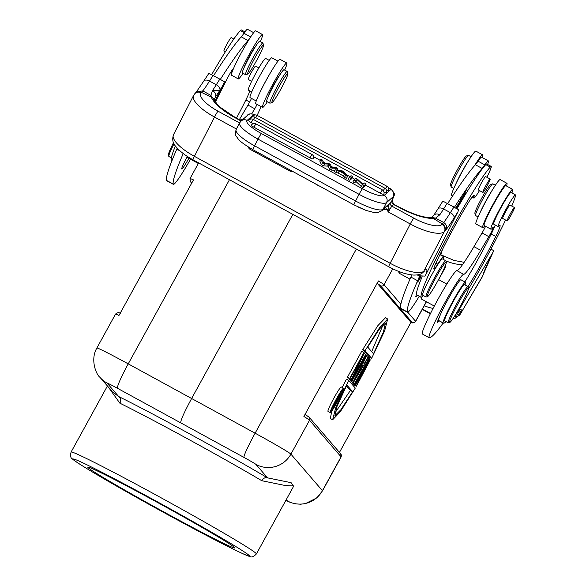<?xml version="1.0" encoding="UTF-8"?>
<svg xmlns="http://www.w3.org/2000/svg" width="586" height="586" viewBox="0 0 586 586"><rect width="100%" height="100%" fill="white"/><g stroke="black" fill="none" stroke-linecap="round" stroke-linejoin="round"><path stroke-width="0.88" d="M120.504 313.547C119.024 312.192 117.354 312.389 115.508 314.133A38.683 1.209 -151.2 0 1 118.965 315.444L193.475 179.909A38.683 1.209 28.8 0 0 190.018 178.598L190.391 181.667A2.578 2.571 139.2 0 0 191.102 182.246A36.105 1.128 28.8 0 1 192.113 182.378M293.557 486.365L291.11 482.681L267.546 477.868L255.935 464.398A12.892 0.403 -151.2 0 0 244.003 457.424L117.515 388.313A12.892 0.403 -151.2 0 0 107.084 383.076L118.702 396.546L112.49 391.888M107.084 383.076A25.791 25.689 139.2 0 1 99.972 377.333L111.853 391.111M293.791 485.933L285.572 485.582L261.796 480.718A5.157 3.663 120.6 0 1 267.546 477.868A110.893 3.472 28.8 0 0 191.856 435.09A110.893 3.472 28.8 0 0 118.702 396.546A5.157 4.219 -63.8 0 1 119.866 403.183L108.205 386.877M234.554 547.573A83.82 2.622 28.8 0 1 234.715 547.815A83.82 2.622 28.8 0 1 166.146 513.197A83.82 2.622 28.8 0 1 87.959 467.482A83.82 2.622 28.8 0 1 87.885 467.093A83.82 2.622 28.8 0 1 156.367 501.858A83.82 2.622 28.8 0 1 234.554 547.573M339.462 452.392L411.042 322.183M378.41 280.95A38.683 1.209 28.8 0 1 384.042 284.715A2.578 2.571 139.2 0 1 380.548 285.741A36.105 1.128 -151.2 0 0 377.509 283.602L378.41 280.95L303.9 416.478L305.453 414.595L309.232 417.335A2.578 2.571 139.2 0 1 309.533 420.25L290.905 454.135L322.432 490.694L341.059 456.809A2.578 2.571 -40.8 0 0 340.752 453.894L341.125 456.963A38.683 1.209 -151.2 0 0 341.059 456.809L309.533 420.25A38.683 1.209 -151.2 0 0 303.9 416.478M377.509 283.602L410.698 322.022M348.692 380.417L335.661 407.981L332.643 419.766L340.268 411.804L355.292 388.071L348.692 380.417L346.436 379.186L342.246 387.478M331.72 411.123L330.387 418.529L332.643 419.766M363.95 352.538L361.701 351.307L347.439 377.238L349.952 378.768L362.082 356.698L351.007 379.992L351.388 380.431L365.642 354.501L352.955 376.827L364.331 352.984L363.95 352.538L349.695 378.475L347.439 377.238M349 378.248L349.131 379.201L351.388 380.431M349.556 379.435L351.981 381.12L366.235 355.189L351.725 380.827L349.468 379.596M350.985 380.578L351.08 381.457L353.336 382.687L368.264 357.541L368.015 357.248L364.206 363.672L363.357 362.69L366.572 355.585L352.992 382.299L350.743 381.068M352.362 382.16L352.347 382.929L354.603 384.16L365.774 364.595L355.197 384.848L355.534 385.236L366.792 365.767L356.376 386.218L370.293 359.899L369.956 359.504L358.09 380.08L369.283 358.72L368.946 358.324L354.347 383.867L352.091 382.636M353.087 383.332L353.277 384.006L355.534 385.236M354.017 384.416L354.12 384.987L356.376 386.218M387.683 318.996L385.434 317.766L377.802 325.721L362.778 349.461L369.378 357.116L371.634 358.346L384.672 330.775L387.683 318.996L380.058 326.959L365.034 350.692L371.634 358.346M343.557 388.196L341.301 386.965A13.903 1.165 118.6 0 0 333.83 398.224A13.903 1.165 118.6 0 0 327.977 411.365L330.233 412.595A13.903 1.165 118.6 0 0 337.704 401.337A13.903 1.165 118.6 0 0 343.557 388.196A13.903 1.165 118.6 0 0 336.086 399.454A13.903 1.165 118.6 0 0 330.233 412.595M398.707 271.413A11.603 0.974 118.6 0 0 398.7 271.728L399.103 273.12A12.636 1.055 -61.4 0 1 399.425 271.692M420.99 297.175A11.603 0.974 118.6 0 0 420.968 297.556L421.371 298.948A12.636 1.055 -61.4 0 1 421.774 297.292M180.722 422.821C180.547 420.418 184.187 412.31 191.637 398.487L292.853 214.373M409.98 279.119L399.161 273.208A12.636 1.055 -61.4 0 1 399.103 273.12M416.895 294.941A23.213 1.941 -61.4 0 1 416.873 294.926A23.213 1.941 -61.4 0 1 416.851 294.912A75.821 6.343 -61.4 0 1 416.543 294.311A12.892 1.077 118.6 0 0 415.877 296.875A12.892 1.077 118.6 0 0 416.478 296.479A12.892 1.077 118.6 0 0 417.452 295.249M419.268 296.238A36.105 3.018 -61.4 0 1 409.138 311.122A36.105 3.018 -61.4 0 1 407.46 312.243L400.692 308.544A36.105 3.018 -61.4 0 1 400.509 308.229A118.636 9.925 -61.4 0 1 410.881 277.053A51.583 4.314 118.6 0 0 411.797 274.922M447.675 203.598A154.741 12.951 -61.4 0 1 475.356 164.739A25.791 2.161 118.6 0 0 478.051 161.172A22.693 1.897 -61.4 0 1 480.542 157.898A22.693 1.897 -61.4 0 1 481.597 157.195L488.365 160.894A22.693 1.897 -61.4 0 1 487.581 164.446M177.221 148.141A51.583 4.314 -61.4 0 1 176.782 149.152A118.636 9.925 118.6 0 0 166.409 180.334A36.105 3.018 118.6 0 0 166.592 180.649L173.361 184.341A36.105 3.018 118.6 0 0 175.038 183.228A36.105 3.018 118.6 0 0 190.494 159.202M249.819 38.251A25.791 2.161 -61.4 0 1 248.025 40.537A154.741 12.951 118.6 0 0 220.336 79.403M215.406 102.132A46.419 3.882 -61.4 0 1 220.49 91.848L227.895 77.367A7.735 0.645 -61.4 0 1 233.294 68.767A7.735 0.645 -61.4 0 1 233.338 68.899M183.242 153.547A118.636 9.925 118.6 0 0 173.178 184.026A36.105 3.018 118.6 0 0 173.361 184.341M188.839 158.301A12.892 1.077 -61.4 0 1 182.378 168.578A12.892 1.077 -61.4 0 1 181.777 168.98A12.892 1.077 -61.4 0 1 186.722 157.678L187.381 156.462M253.672 32.677L247.497 29.3A22.693 1.897 118.6 0 0 246.442 30.003A22.693 1.897 118.6 0 0 243.952 33.277A25.791 2.161 -61.4 0 1 241.256 36.845A154.741 12.951 118.6 0 0 213.575 75.704M211.656 74.671A75.821 6.343 -61.4 0 1 240.377 30.545A18.056 1.509 -61.4 0 1 241.3 29.901L244.933 31.886M171.515 160.879A23.213 1.941 -61.4 0 1 171.493 160.872A75.821 6.343 -61.4 0 1 175.404 145.936M174.013 143.753A20.635 1.729 118.6 0 0 168.805 156.381A20.635 1.729 118.6 0 0 168.9 156.513L171.339 157.846M168.805 156.381L168.402 154.99A19.602 1.641 -61.4 0 1 173.5 142.698M224.006 50.967A7.611 0.637 -61.4 0 1 223.947 50.967A7.611 0.637 -61.4 0 1 223.918 50.923A7.611 0.637 -61.4 0 1 227.178 43.723A7.611 0.637 -61.4 0 1 231.243 37.614A7.611 0.637 -61.4 0 1 231.28 37.658M262.865 42.983L259.708 41.262A18.056 1.509 118.6 0 0 250.398 55.165A18.056 1.509 118.6 0 0 242.399 72.942L245.556 74.671A18.056 1.509 -61.4 0 1 253.555 56.886A18.056 1.509 -61.4 0 1 262.865 42.983A18.056 1.509 -61.4 0 1 262.946 43.1L263.554 45.188A16.503 1.384 -61.4 0 1 256.163 61.34A16.503 1.384 -61.4 0 1 247.775 74.056A16.503 1.384 -61.4 0 1 254.961 57.794A16.503 1.384 -61.4 0 1 263.554 45.188M247.775 74.056L245.695 74.678A18.056 1.509 -61.4 0 1 245.556 74.671M454.436 207.298A154.741 12.951 -61.4 0 1 482.124 168.438A25.791 2.161 118.6 0 0 484.82 164.871A22.693 1.897 -61.4 0 1 487.31 161.597A22.693 1.897 -61.4 0 1 488.365 160.894M442.232 249.995A36.105 3.018 -61.4 0 1 440.635 255.013M407.46 312.243A36.105 3.018 -61.4 0 1 407.277 311.928A118.636 9.925 -61.4 0 1 417.642 280.745A51.583 4.314 118.6 0 0 419.583 276.145M420.111 276.343L419.51 277.625L420.352 276.416M420.528 276.467L419.664 277.837C416.924 282.811 416.924 283.25 419.671 279.163L421.1 276.599M417.576 282.1L419.591 279.119M456.479 208.448L458.882 203.144L455.879 208.103M462.288 196.955L462.435 197.028C462.83 195.16 456.897 206.638 461.365 199.35L459.278 203.364L462.134 198.017L460.208 200.771L462.435 196.837M462.186 197.995L460.208 200.859L461.951 197.87M459.717 201.782L461.526 198.852M462.427 198.222L465.167 193.629L463.057 196.969L466.302 190.062L463.651 194.508L462.427 198.222M423.4 295.556A23.213 1.941 -61.4 0 1 421.385 297.395A75.821 6.343 -61.4 0 1 441.192 248.676A75.821 6.343 -61.4 0 1 490.262 167.069A18.056 1.509 -61.4 0 1 491.185 166.424L486.673 163.955A18.056 1.509 118.6 0 0 485.75 164.607A75.821 6.343 118.6 0 0 457.014 208.763M422.154 276.717A75.821 6.343 118.6 0 0 416.543 294.311M421.004 276.577L418.067 281.236L420.653 276.497M457.878 205.671C455.93 209.305 455.403 209.891 456.318 207.422C458.237 203.84 458.757 203.254 457.878 205.671L458.164 203.957M455.989 208.169L456.223 207.371M479.495 190.575A18.056 1.509 -61.4 0 1 473.876 198.105A18.056 1.509 -61.4 0 1 473.993 196.72A20.635 1.729 118.6 0 0 474.133 195.131A20.635 1.729 118.6 0 0 467.738 203.701A58.798 4.922 118.6 0 0 444.913 244.684A58.798 4.922 118.6 0 0 435.42 264.308A15.47 1.297 118.6 0 0 433.882 269.091A15.47 1.297 118.6 0 0 437.786 264.118A23.213 1.941 -61.4 0 1 443.639 256.653A23.213 1.941 -61.4 0 1 443.184 259.342M416.873 294.926L421.385 297.395A23.213 1.941 -61.4 0 1 421.363 297.38L416.851 294.912M491.185 166.424A18.056 1.509 -61.4 0 1 486.863 177.265M485.75 176.657A7.735 0.645 118.6 0 0 485.706 176.489A7.735 0.645 118.6 0 0 480.3 185.088A7.735 0.645 118.6 0 0 478.286 190.062A7.735 0.645 118.6 0 0 478.454 190.011M427.553 296.575L426.161 296.985A20.635 1.729 -61.4 0 1 426 296.977L422.616 295.132A20.635 1.729 -61.4 0 1 427.992 281.866A20.635 1.729 -61.4 0 1 442.401 258.917L445.785 260.763A20.635 1.729 -61.4 0 1 445.88 260.902L446.283 262.294A19.602 1.641 118.6 0 0 432.505 283.961A19.602 1.641 118.6 0 0 427.553 296.575A19.602 1.641 118.6 0 0 441.082 274.768A19.602 1.641 118.6 0 0 446.283 262.294M488.914 180.473A7.611 0.637 118.6 0 0 484.717 187.769A7.611 0.637 118.6 0 0 482.857 192.413A7.611 0.637 118.6 0 0 484.102 191.007A7.611 0.637 118.6 0 0 488.299 183.711A7.611 0.637 118.6 0 0 490.152 179.06A7.611 0.637 118.6 0 0 488.914 180.473M426 296.977A20.635 1.729 -61.4 0 1 431.377 283.712A20.635 1.729 -61.4 0 1 445.785 260.763M455.842 183.967A18.056 1.509 -61.4 0 1 456.406 182.693A18.056 1.509 -61.4 0 1 468.448 160.894M471.085 156.74L468.551 155.356A18.056 1.509 118.6 0 0 468.404 155.356A18.056 1.509 118.6 0 0 461.951 164.527A18.056 1.509 118.6 0 0 453.249 180.964A18.056 1.509 118.6 0 0 451.154 186.927A18.056 1.509 118.6 0 0 451.242 187.044L453.776 188.428M468.404 155.356L466.324 155.971A16.503 1.384 118.6 0 0 460.42 164.358A16.503 1.384 118.6 0 0 452.465 179.389A16.503 1.384 118.6 0 0 450.553 184.839L451.154 186.927M434.307 306.068L421.429 299.028A12.636 1.055 -61.4 0 1 421.371 298.948M449.821 322.395L448.429 322.813A20.635 1.729 -61.4 0 1 448.268 322.805L444.657 320.835A20.635 1.729 -61.4 0 1 456.802 295.263A20.635 1.729 -61.4 0 1 464.442 284.62L468.053 286.591A20.635 1.729 -61.4 0 1 468.141 286.73L468.544 288.122A19.602 1.641 118.6 0 0 461.204 298.098A19.602 1.641 118.6 0 0 449.821 322.395A19.602 1.641 118.6 0 0 456.926 312.287A19.602 1.641 118.6 0 0 468.544 288.122M448.268 322.805A20.635 1.729 -61.4 0 1 460.413 297.234A20.635 1.729 -61.4 0 1 468.053 286.591M443.155 323.025A118.636 9.925 -61.4 0 1 429.311 337.763A36.105 3.018 -61.4 0 1 429.194 337.726L422.425 334.035A36.105 3.018 -61.4 0 1 422.674 331.251A36.105 3.018 -61.4 0 1 440.049 295.571A36.105 3.018 -61.4 0 1 456.933 270.629A46.419 3.882 118.6 0 0 473.971 246.647L482.051 232.957L488.819 236.656A7.735 0.645 118.6 0 0 493.368 227.068A7.735 0.645 118.6 0 0 492.753 227.61A22.693 1.897 -61.4 0 1 490.929 229.214L484.161 225.522A22.693 1.897 -61.4 0 1 484.314 223.771A22.693 1.897 -61.4 0 1 495.456 200.961A22.693 1.897 -61.4 0 1 505.923 185.689L512.691 189.381A22.693 1.897 -61.4 0 1 512.538 191.131A22.693 1.897 -61.4 0 1 511.893 192.955M482.051 232.957A7.735 0.645 118.6 0 0 485.589 226.299M257.115 104.418A7.735 0.645 -61.4 0 1 254.72 108.754L251.819 113.662M272.571 69.251A22.693 1.897 118.6 0 0 260.111 92.061M257.144 115.369A154.741 12.951 118.6 0 0 261.144 106.615M277.998 61.164L271.823 57.787A22.693 1.897 118.6 0 0 263.392 69.536A22.693 1.897 118.6 0 0 251.863 91.621A22.693 1.897 118.6 0 0 250.215 95.87A22.693 1.897 118.6 0 0 250.061 97.62L256.236 100.997M251.489 98.404A7.735 0.645 -61.4 0 1 247.951 105.062L254.72 108.754M242.223 120.035L239.864 118.753L247.951 105.062M239.864 118.753A46.419 3.882 -61.4 0 1 239.278 119.742M249.856 90.933A20.635 1.729 -61.4 0 1 245.871 99.957A58.798 4.922 -61.4 0 1 236.444 118.189M269.245 60.387L265.648 58.417A18.056 1.509 118.6 0 0 258.961 67.727A18.056 1.509 118.6 0 0 248.339 90.105L251.716 91.951M251.643 81.293L248.274 79.454A7.611 0.637 -61.4 0 1 248.918 77.352A7.611 0.637 -61.4 0 1 252.778 69.983A7.611 0.637 -61.4 0 1 255.569 66.101L258.858 67.903M287.191 71.477L284.034 69.749A18.056 1.509 118.6 0 0 280.467 74.019A18.056 1.509 118.6 0 0 270.791 91.086A18.056 1.509 118.6 0 0 266.718 101.437L269.875 103.158A18.056 1.509 -61.4 0 1 273.948 92.808A18.056 1.509 -61.4 0 1 283.624 75.748A18.056 1.509 -61.4 0 1 287.191 71.477A18.056 1.509 -61.4 0 1 287.272 71.587L287.873 73.675A16.503 1.384 -61.4 0 1 283.792 83.608A16.503 1.384 -61.4 0 1 275.237 98.631A16.503 1.384 -61.4 0 1 272.102 102.543A16.503 1.384 -61.4 0 1 275.413 93.643A16.503 1.384 -61.4 0 1 284.54 77.477A16.503 1.384 -61.4 0 1 287.873 73.675M272.102 102.543L270.021 103.165A18.056 1.509 -61.4 0 1 269.875 103.158M429.194 337.726A36.105 3.018 -61.4 0 1 429.443 334.943A36.105 3.018 -61.4 0 1 446.81 299.27A36.105 3.018 -61.4 0 1 463.694 274.329A46.419 3.882 118.6 0 0 480.732 250.347L473.971 246.647M488.819 236.656L480.732 250.347M490.929 229.214A22.693 1.897 -61.4 0 1 491.083 227.471A22.693 1.897 -61.4 0 1 502.224 204.653A22.693 1.897 -61.4 0 1 512.691 189.381M495.229 224.995A20.635 1.729 -61.4 0 1 491.251 234.019A58.798 4.922 -61.4 0 1 464.881 281.917M464.998 284.928A23.213 1.941 118.6 0 0 465.452 282.232L460.94 279.771A23.213 1.941 118.6 0 0 451.191 293.718A23.213 1.941 118.6 0 0 439.434 317.026A12.892 1.077 118.6 0 0 437.647 321.304A12.892 1.077 118.6 0 0 437.559 322.3A12.892 1.077 118.6 0 0 439.053 320.784M511.768 206.074A75.821 6.343 118.6 0 0 515.372 196.464A18.056 1.509 118.6 0 0 515.534 194.94L511.029 192.479A18.056 1.509 118.6 0 0 501.045 207.598A18.056 1.509 118.6 0 0 493.712 224.16L498.225 226.628A18.056 1.509 118.6 0 0 499.06 226.071A20.635 1.729 -61.4 0 1 500.019 225.434A20.635 1.729 -61.4 0 1 495.763 236.48A58.798 4.922 -61.4 0 1 473.298 277.874A58.798 4.922 -61.4 0 1 468.038 286.583M515.534 194.94A18.056 1.509 118.6 0 0 508.853 204.25A18.056 1.509 118.6 0 0 498.225 226.628M468.456 289.045A75.821 6.343 118.6 0 0 471.437 284.034A75.821 6.343 118.6 0 0 505.55 220.014M465.452 282.232A23.213 1.941 118.6 0 0 456.86 294.201A23.213 1.941 118.6 0 0 443.126 322.901A75.821 6.343 118.6 0 0 443.36 323.135A75.821 6.343 118.6 0 0 446.085 321.611M439.434 317.026A23.213 1.941 118.6 0 0 438.614 320.439A75.821 6.343 118.6 0 0 438.848 320.674L443.36 323.135M502.773 218.497A7.735 0.645 -61.4 0 1 502.612 218.556A7.735 0.645 -61.4 0 1 507.161 208.968A7.735 0.645 -61.4 0 1 510.032 204.975A7.735 0.645 -61.4 0 1 510.069 205.144M514.471 207.547A7.611 0.637 118.6 0 0 510.245 213.971A7.611 0.637 118.6 0 0 507.183 220.907A7.611 0.637 118.6 0 0 507.19 220.907A7.611 0.637 118.6 0 0 511.417 214.483A7.611 0.637 118.6 0 0 514.479 207.554A7.611 0.637 118.6 0 0 514.471 207.547L509.864 205.034M480.161 212.454A18.056 1.509 -61.4 0 1 485.926 200.917A18.056 1.509 -61.4 0 1 492.767 189.381M495.404 185.235L492.87 183.85A18.056 1.509 118.6 0 0 492.731 183.843A18.056 1.509 118.6 0 0 482.769 199.189A18.056 1.509 118.6 0 0 475.48 215.414A18.056 1.509 118.6 0 0 475.561 215.531L478.095 216.915M492.731 183.843L490.65 184.458A16.503 1.384 118.6 0 0 481.538 198.493A16.503 1.384 118.6 0 0 474.88 213.326L475.48 215.414M352.633 391.719L346.831 384.995L336.95 406.596L334.899 415.642L340.832 409.812L352.633 391.719L350.377 390.488L334.804 413.145M346.399 385.866L350.377 390.488M364.089 353.497L365.393 354.208M348.751 378.761L351.007 379.992M365.554 354.662L365.986 354.896M366.147 355.35L366.572 355.585M366.536 356.442L368.015 357.248M352.992 382.299L353.336 382.687M354.376 380.285L362.185 364.946L362.946 365.832L354.376 380.285M362.946 365.832L362.002 365.312M368.081 357.856L368.946 358.324M369.114 359.042L369.956 359.504M353.871 384.694L356.127 385.925M352.94 383.618L355.197 384.848M362.778 349.461L365.034 350.692M367.7 347.044L373.494 353.768L383.383 332.159L385.434 323.113L379.494 328.951L367.7 347.044M383.273 324.388L371.678 351.659M336.232 399.623A11.376 0.952 -61.4 0 1 342.349 390.415A11.376 0.952 -61.4 0 1 337.558 401.161A11.376 0.952 -61.4 0 1 331.442 410.376A11.376 0.952 -61.4 0 1 336.232 399.623M332.387 407.27L332.599 407.841L332.225 407.636M332.833 406.281L332.665 407.424M333.441 405.007L333.082 406.42M333.903 404.062L333.69 405.138M334.525 402.831L334.174 404.208M335.002 401.915L335.353 402.113L334.833 403M335.632 400.729L336.078 400.971L335.353 402.113M335.939 400.157L336.496 400.458L336.078 400.971M340.026 393.221L336.496 400.458M340.158 393.682L340.774 394.019L337.28 400.377L336.943 399.989L340.144 393.287M332.13 407.871L333.068 408.391L340.774 394.019M332.599 407.841L333.068 408.391M333.786 406.735L336.283 402.194L335.903 401.762L333.515 405.93L333.786 406.735M335.763 401.908L336.283 402.194M243.022 73.287A25.271 2.117 -61.4 0 1 239.432 78.128A25.271 2.117 -61.4 0 1 238.26 78.912L231.492 75.213A25.271 2.117 -61.4 0 1 239.872 55.523A25.271 2.117 -61.4 0 1 254.551 31.637A25.271 2.117 -61.4 0 1 255.73 30.853L262.491 34.552A25.271 2.117 -61.4 0 1 260.33 41.599M238.26 78.912A25.271 2.117 -61.4 0 1 246.633 59.223A25.271 2.117 -61.4 0 1 261.319 35.336A25.271 2.117 -61.4 0 1 262.491 34.552M255.943 45.825A12.892 1.077 118.6 0 0 249.431 56.212A12.892 1.077 118.6 0 0 244.208 67.309M482.19 157.524A25.271 2.117 118.6 0 0 482.615 154.814A25.271 2.117 118.6 0 0 481.436 155.598A25.271 2.117 118.6 0 0 474.587 165.611M482.615 154.814L475.847 151.115A25.271 2.117 118.6 0 0 474.667 151.899A25.271 2.117 118.6 0 0 459.988 175.785A25.271 2.117 118.6 0 0 451.608 195.475L452.59 196.01M506.516 186.011A25.271 2.117 118.6 0 0 506.765 185.249A25.271 2.117 118.6 0 0 506.934 183.301A25.271 2.117 118.6 0 0 495.28 200.309A25.271 2.117 118.6 0 0 482.871 225.713A25.271 2.117 118.6 0 0 482.703 227.661A25.271 2.117 118.6 0 0 484.754 225.844M506.934 183.301L500.166 179.602A25.271 2.117 118.6 0 0 488.512 196.61A25.271 2.117 118.6 0 0 476.11 222.013A25.271 2.117 118.6 0 0 475.935 223.962L482.703 227.661M267.341 101.774A25.271 2.117 -61.4 0 1 262.579 107.399L255.818 103.707A25.271 2.117 -61.4 0 1 255.987 101.752A25.271 2.117 -61.4 0 1 268.395 76.348A25.271 2.117 -61.4 0 1 280.049 59.347L286.818 63.039A25.271 2.117 -61.4 0 1 286.642 64.995A25.271 2.117 -61.4 0 1 284.657 70.086M262.579 107.399A25.271 2.117 -61.4 0 1 262.755 105.451A25.271 2.117 -61.4 0 1 275.164 80.048A25.271 2.117 -61.4 0 1 286.818 63.039M280.269 74.319A12.892 1.077 118.6 0 0 273.933 84.369A12.892 1.077 118.6 0 0 268.608 95.54A12.892 1.077 118.6 0 0 268.535 95.804M383.076 209.715L386.833 209.693L388.386 212.029A5.413 0.454 -61.4 0 1 390.393 208.411A5.413 0.454 -61.4 0 1 391.917 206.177L393.499 204.477A3.091 2.93 43 0 1 392.129 200.383L388.298 205.364L388.393 204.543L381.911 210.748A5.413 5.259 48.4 0 0 383.054 209.283L388.393 204.543L386.613 206.58M393.499 204.477L399.696 207.686A5.413 0.454 -61.4 0 1 399.952 207.517L393.594 204.353L392.137 200.375C393.492 197.431 393.836 196.207 393.169 196.713L386.54 202.602L383.054 209.283A26.048 5.889 27.5 0 1 355.577 201.005L359.064 194.325L258.023 139.124A26.048 5.889 -152.5 0 1 239.623 122.914L236.136 129.601A26.048 5.889 27.5 0 0 239.799 135.776A26.048 5.889 27.5 0 0 254.544 145.804L355.577 201.005A5.413 0.454 -61.4 0 0 355.372 201.416A5.413 0.454 -61.4 0 0 353.959 204.895L252.918 149.694A5.413 0.454 118.6 0 1 254.331 146.214A5.413 0.454 118.6 0 1 254.544 145.804L258.023 139.124A5.413 0.454 118.6 0 1 261.444 133.579L362.478 188.78A20.635 4.666 -152.5 0 0 384.24 195.336A5.413 5.259 48.4 0 1 386.54 202.602A26.048 5.889 -152.5 0 1 359.064 194.325A5.413 0.454 -61.4 0 1 362.478 188.78M387.961 205.935L385.368 207.261L386.833 209.693L389.082 208.382L388.32 205.393L388.906 206.353M389.082 208.382L388.386 212.029L410.266 223.984A5.413 0.454 -61.4 0 1 413.789 218.124L391.917 206.177A3.091 2.93 43 0 1 390.547 202.075M385.793 207.034L388.32 205.393M238.07 125.902A5.413 0.454 118.6 0 0 236.378 128.986L236.554 128.803M446.21 229.492A41.262 3.45 118.6 0 0 453.96 218.139A5.413 3.098 32 0 0 450.385 212.645A35.849 3.003 118.6 0 1 443.668 222.49L442.349 224.006A5.413 5.128 43 0 1 444.745 231.177L446.21 229.492C447.265 226.65 446.415 224.321 443.668 222.49L435.566 218.117L433.376 218.417L442.349 224.006L441.99 224.394A5.413 5.128 43 0 1 444.378 231.573L423.685 271.384A5.413 5.084 55.2 0 1 422.14 273.157L424.249 271.303M399.952 207.517C413.057 214.308 423.341 217.662 430.798 217.589A5.413 4.52 87.5 0 1 433.376 218.417A36.105 11.185 27.1 0 1 399.696 207.686M442.02 202.397L442.987 201.196L453.93 207.019A160.154 13.405 -61.4 0 0 450.385 212.645L443.624 208.946A35.849 3.003 -61.4 0 1 439.852 214.747L435.566 218.117L431.523 217.399L433.647 215.472L437.867 208.982A5.413 3.098 -148 0 0 437.72 209.268M439.852 214.747C436.87 213.399 434.717 213.802 433.384 215.941M417.269 274.937L418.763 275.757A46.162 3.86 118.6 0 0 419.129 274.548M424.213 271.333L423.414 272.08M453.93 207.019L458.611 209.729L457.922 211.846L425.912 274.453L424.828 276.116L418.763 275.757M213.062 75.426A160.154 13.405 118.6 0 0 209.517 81.051L216.285 84.75A160.154 13.405 -61.4 0 1 219.831 79.125L208.887 73.301L203.767 81.088A5.413 3.098 32 0 1 209.517 81.051A35.849 3.003 -61.4 0 1 202.815 90.881L210.857 95.371L212.513 90.544L219.86 90.237A5.413 3.098 -148 0 0 216.285 84.75A35.849 3.003 -61.4 0 1 212.513 90.544C215.289 92.339 216.293 94.463 215.523 96.91L214.102 99.869M214.894 101.407L224.511 81.835L219.831 79.125M203.62 81.366A5.413 3.098 32 0 1 203.767 81.088L196.383 91.914L202.815 90.881L201.481 92.412L211.312 97.093L210.857 95.371L214.102 99.803M211.312 97.093A5.413 4.886 -20.2 0 1 214.051 99.803L217.531 104.638L220.592 107.538L235.762 117.815A5.413 0.454 118.6 0 0 235.513 117.984A36.105 11.185 27.1 0 1 211.312 97.093M195.233 93.247A5.413 5.128 43 0 1 201.481 92.412L201.123 92.8A25.791 7.992 -152.9 0 0 218.029 111.179A5.413 0.454 118.6 0 0 214.498 117.032L194.405 156.33L390.166 263.282L410.266 223.984A31.205 9.669 -152.9 0 0 444.378 231.573L444.745 231.177M355.995 181.543L357.042 179.536L355.577 180.832L353.929 179.931L352.882 181.938L354.537 182.839L355.995 181.543L361.372 186.575L363.144 187.542L365.005 185.894L366.045 183.887L364.192 185.542L363.144 187.542M338.107 173.06L339.155 171.053L335.324 169.772L334.284 171.779L338.107 173.06L343.55 176.034L344.509 177.36L346.465 178.437L347.513 176.43L345.55 175.353L344.509 177.36M350.911 178.283L349.183 177.338L348.135 179.345L349.864 180.29L351.725 178.635L352.765 176.635L350.911 178.283L349.864 180.29M253.13 123.705L251.123 122.606A3.34 0.754 -152.5 0 1 248.764 120.511A3.34 0.754 -152.5 0 1 248.801 120.474M380.241 193.153L382.336 189.893A3.355 3.355 0 0 1 383.815 194.149A3.34 0.754 -152.5 0 1 383.764 194.215A3.34 0.754 -152.5 0 1 380.241 193.153L365.437 185.059M363.342 183.916L361.43 182.869M354.735 179.213L352.157 177.807M349.989 176.62L346.004 174.445M338.312 170.24L337.075 169.566M333.112 167.398L331.405 166.468M325.179 163.069L323.362 162.073M320.33 160.418L313.7 156.799M252.734 116.885A3.34 0.754 -152.5 0 1 252.647 116.504A3.34 0.754 -152.5 0 1 252.683 116.468M385.434 188.604L387.002 186.311A3.355 3.355 0 0 1 388.481 190.567A3.34 0.754 -152.5 0 1 388.437 190.633A3.34 0.754 -152.5 0 1 386.504 190.318M250.801 119.039A3.34 0.754 -152.5 0 1 250.508 118.401A3.34 0.754 -152.5 0 1 250.544 118.365M383.237 190.611L384.863 188.209A3.355 3.355 0 0 1 386.342 192.464A3.34 0.754 -152.5 0 1 386.299 192.53A3.34 0.754 -152.5 0 1 383.991 192.061M309.935 157.802L312.03 154.55A3.355 3.355 0 0 1 313.503 158.799A3.34 0.754 -152.5 0 1 313.459 158.865A3.34 0.754 -152.5 0 1 309.935 157.802L253.833 127.155A3.34 0.754 -152.5 0 1 251.475 125.06A3.34 0.754 -152.5 0 1 251.511 125.023M323.494 165.882L324.541 163.875L322.534 162.783L320.945 159.246L319.897 161.253L321.494 164.791L323.494 165.882L328.087 166.146L329.544 169.186L331.207 170.094L335.046 170.306M355.577 180.832L354.537 182.839M357.042 179.536L362.419 184.575L361.372 186.575M362.419 184.575L364.192 185.542M366.045 183.887L364.397 182.986L362.932 184.282L357.555 179.25L355.79 178.283L353.929 179.931M337.155 170.768L336.108 172.775M339.155 171.053L344.597 174.027L343.55 176.034M345.55 175.353L344.597 174.027M335.324 169.772L342.187 170.856L344.048 171.866L347.513 176.43M343.418 172.357L344.26 173.559L339.851 171.149L342.883 171.515L343.418 172.357L343.118 172.936M342.356 172.518L342.883 171.515M352.765 176.635L351.043 175.69L349.183 177.338M324.541 163.875L329.127 164.139L330.592 167.186L332.255 168.094L337.683 168.394L336.84 170.013M320.945 159.246L322.71 160.212L323.64 163.011L328.307 163.267L330.387 164.402L331.661 167.398L335.954 167.45L337.683 168.394M329.127 164.139L328.087 166.146M329.544 169.186L330.592 167.186M332.255 168.094L331.207 170.094M322.534 162.783L321.494 164.791M334.086 194.2L332.372 193.263M250.215 149.203L250.398 148.265L250.061 149.305L289.66 170.936L289.975 169.94M300.164 175.5L298.464 174.577M344.78 199.877L343.359 199.313M352.303 203.987L346.846 201.005M320.989 186.883L318.279 185.403M314.125 183.132L318.213 185.528M357.445 206.704L365.569 210.228M454.465 316.315A5.413 5.032 28.4 0 0 460.296 314.125L482.578 276.145A5.413 5.018 16.8 0 0 483.025 275.127L482.161 277.105A31.205 11.5 -149.4 0 0 482.578 276.145L482.754 275.545A5.413 5.018 16.8 0 0 483.208 274.526L483.025 275.127M490.929 249.131L493.595 250.588L492.819 252.603A154.741 12.951 -61.4 0 1 489.478 259.605A5.413 2.813 25.7 0 0 489.618 259.371A5.413 2.813 25.7 0 0 489.713 259.107M454.853 315.7L460.625 313.327L461.189 311.005A51.583 4.314 118.6 0 0 457.871 311.796L456.384 313.188M457.842 311.84L455.959 313.898M457.871 311.796L493.112 252.053L482.754 275.545M461.189 311.005L456.34 313.671M191.102 182.246L191.769 183.015M115.508 314.133L96.88 348.011A38.683 1.209 28.8 0 1 128.231 363.869L255.115 433.193L356.347 249.057M229.456 179.734L128.231 363.869A25.791 2.381 118.6 0 0 117.515 388.313M285.865 500.356A12.892 0.403 -151.2 0 0 287.455 500.964L286.283 499.594M287.455 500.964A25.791 25.689 -40.8 0 0 322.432 490.694A38.683 1.209 28.8 0 1 322.498 490.848L341.125 456.963M244.003 457.424A25.791 1.934 -61.3 0 1 255.115 433.193A38.683 1.209 28.8 0 1 290.905 454.135A25.791 25.689 139.2 0 1 255.935 464.398M119.866 403.183A105.736 3.311 28.8 0 1 188.619 439.383A105.736 3.311 28.8 0 1 189.63 439.932A105.736 3.311 28.8 0 1 261.796 480.718M157.575 495.851A105.736 3.311 28.8 0 1 158.579 496.408A105.736 3.311 28.8 0 1 256.404 553.946C253.665 556.773 251.504 557.616 249.922 556.473C248.537 556.444 241.176 553.096 227.837 546.445L167.135 514.34C137.124 497.91 112.322 483.853 92.727 472.162C79.96 464.471 73.191 460.047 72.422 458.897C70.613 458.171 70.166 455.893 71.082 452.07A105.736 3.311 28.8 0 1 157.575 495.851M166.204 513.827A100.58 3.15 -151.2 0 0 167.149 514.347A100.58 3.15 -151.2 0 0 249.248 555.616A100.58 3.15 -151.2 0 0 156.316 501.228A100.58 3.15 -151.2 0 0 155.393 500.722A100.58 3.15 -151.2 0 0 73.272 459.439A100.58 3.15 -151.2 0 0 166.204 513.827M445.382 265.575L445.192 267.67A38.683 1.209 -151.2 0 0 445.118 267.516A2.578 2.571 -40.8 0 0 445.36 265.626M410.596 321.978A36.105 1.128 -151.2 0 0 412.068 322.307A2.578 2.571 -40.8 0 0 415.569 321.275L426.322 301.709M440.284 276.321L445.118 267.516L444.752 267.084M407.775 312.243L415.569 321.275A38.683 1.209 28.8 0 1 415.635 321.436L426.447 301.775M392.781 268.827L384.042 284.715L400.846 304.207M412.068 322.307L380.548 285.741M176.782 149.152L180.114 150.976M166.409 180.334L173.178 184.026M232.532 69.492L232.979 69.734M250.662 36.947L243.952 33.277M241.256 36.845L248.025 40.537M244.34 32.713L240.377 30.545M475.356 164.739L482.124 168.438M484.82 164.871L478.051 161.172M400.509 308.229L407.277 311.928M410.881 277.053L417.642 280.745M437.786 264.118L435.955 263.121M490.262 167.069L485.75 164.607M472.88 196.105L473.993 196.72M245.871 99.957L249.658 102.03M456.933 270.629L463.694 274.329M491.251 234.019L495.763 236.48M438.614 320.439L443.126 322.901M441.99 224.394A25.791 7.992 -152.9 0 1 413.789 218.124M236.378 128.986L214.498 117.032A31.205 9.669 -152.9 0 1 193.548 95.503L173.449 134.802A31.205 9.669 27.1 0 0 194.405 156.33A5.413 0.454 118.6 0 0 192.999 159.81C185.447 155.678 179.756 151.276 175.917 146.617C172.833 143.475 172.013 139.541 173.449 134.802A31.205 9.669 27.1 0 1 173.507 134.699M261.444 133.579A20.635 4.666 -152.5 0 1 247.116 120.423A5.413 5.259 48.4 0 0 241.08 121.046L239.623 122.914M254.661 115.032L253.753 114.534A5.413 5.259 -131.6 0 0 247.717 115.164C247.79 113.882 249.944 113.603 254.192 114.329A15.214 1.275 118.6 0 0 253.753 114.534L247.116 120.423M218.029 111.179L239.601 122.957M241.095 121.038L235.513 117.984M195.182 93.306L194.816 93.694A5.413 5.128 43 0 1 201.123 92.8M192.999 159.81L388.76 266.762A5.413 0.454 -61.4 0 1 390.166 263.282A31.205 9.669 27.1 0 0 423.685 271.384M447.162 203.32A160.154 13.405 118.6 0 0 443.624 208.946A5.413 3.098 -148 0 0 437.867 208.982L442.005 202.412M425.912 274.453A51.583 4.314 118.6 0 0 425.707 269.582M453.96 218.139A154.741 12.951 -61.4 0 1 457.922 211.846M223.823 83.952A154.741 12.951 118.6 0 0 219.86 90.237A41.262 3.45 -61.4 0 1 215.523 96.91L214.132 99.627M393.169 196.713A5.413 5.259 -131.6 0 0 390.869 189.454L388.577 188.194M384.24 195.336L390.869 189.454A15.214 1.275 -61.4 0 1 391.316 189.241C396.737 196.72 393.968 192.977 392.195 200.309L393.411 203.95M341.506 172.05L341.821 171.442M382.336 189.893L253.211 119.354L251.123 122.606M387.002 186.311L257.1 115.339L255.569 117.574M384.863 188.209L254.961 117.237L253.43 119.471M312.03 154.55L255.921 123.895L253.833 127.155M328.665 164.124L327.618 166.131M289.814 170.834L289.66 170.936A3.355 3.355 0 0 0 292.275 171.193M460.296 314.125A31.205 11.5 30.6 0 1 460.222 314.264L482.161 277.105M430.534 313.4A25.791 9.508 30.6 0 1 427.97 312.067A5.413 0.454 -61.4 0 0 427.934 312.485L430.358 313.752M422.447 309.049L427.97 312.067M489.478 259.605A41.262 3.45 118.6 0 0 483.567 273.098M462.698 264.374A30.692 11.31 30.6 0 1 445.873 260.895M424.22 305.811A36.105 13.31 -149.4 0 0 433.061 308.441M191.681 183.169L190.391 181.667M190.018 178.598L198.647 162.901M256.404 553.946L293.916 485.713M107.421 385.969L71.082 452.07M438.621 279.625L445.192 267.67M340.752 453.894L309.232 417.335M96.88 348.011C90.01 359.548 96.177 374.674 99.972 377.333M230.906 71.961L231.91 72.51M186.949 157.268L198.324 163.479M223.947 50.967L225.405 51.758M231.243 37.614L233.836 39.028M443.639 256.653L439.947 254.639M473.876 198.105L472.074 197.123M482.857 192.413L478.242 189.893M490.152 179.06L485.538 176.54M446.803 284.093L438.548 279.581M507.183 220.907L502.568 218.388M410.64 322.014C412.126 323.369 413.789 323.172 415.635 321.436M322.498 490.848L316.799 497.902L305.409 503.623L300.559 504.216L295.154 503.792L290.495 502.488L285.843 500.393M236.136 129.601C235.154 133.029 235.25 135.307 236.414 136.435C238.883 139.702 238.18 140.874 252.918 149.694M353.959 204.895L366.287 210.491L373.905 212.484L377.604 212.572L381.911 210.748M247.717 115.164L241.08 121.046M194.816 93.694L193.548 95.503M388.76 266.762C398.062 271.787 406.413 274.556 413.804 275.083C418.038 275.039 420.821 274.395 422.14 273.157M430.791 217.589L431.413 217.443M195.182 93.299L196.413 91.877M241.307 120.848L235.762 117.815M254.192 114.329L255.313 114.937M388.313 187.601L391.316 189.241M253.211 119.354A3.355 3.355 0 0 0 248.764 120.511M257.1 115.339A3.355 3.355 0 0 0 252.647 116.504M254.961 117.237A3.355 3.355 0 0 0 250.508 118.401M255.921 123.895A3.355 3.355 0 0 0 251.475 125.06M248.383 147.049A3.355 3.355 0 0 0 250.039 149.291M452.685 319.026L454.897 318.462L460.222 314.264M427.934 312.485L422.257 309.386M483.208 274.519L483.933 272.322M440.745 254.734L454.187 260.477L464.141 262.308"/></g></svg>

